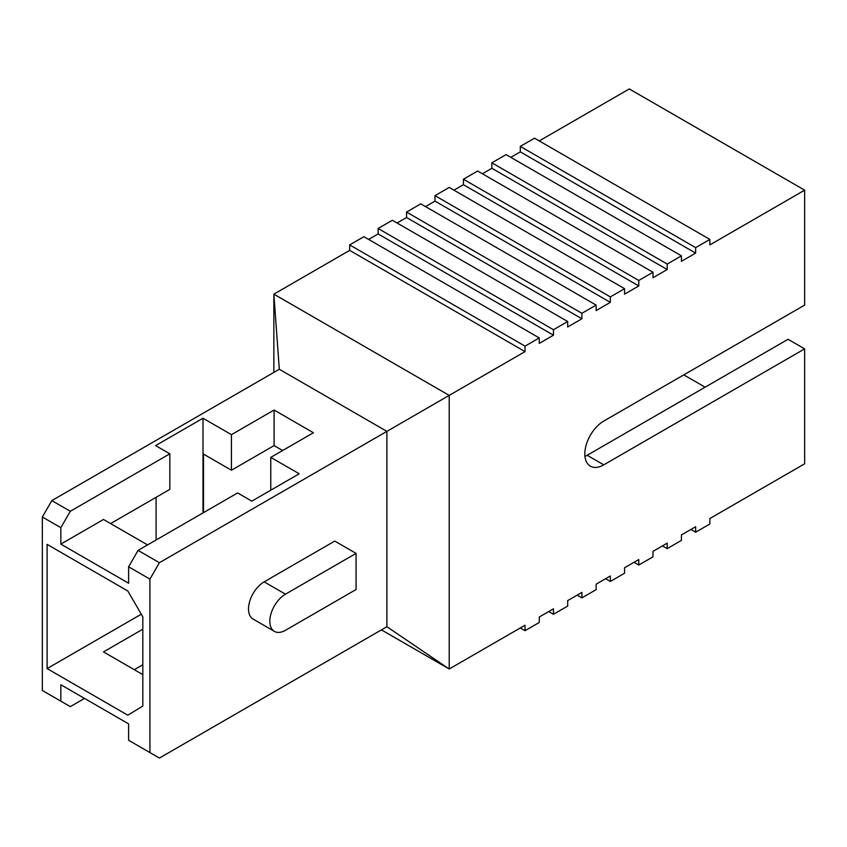<?xml version="1.0" encoding="UTF-8"?>
<svg xmlns="http://www.w3.org/2000/svg" width="847" height="847" viewBox="0 0 847 847"><rect width="100%" height="100%" fill="white"/><g stroke="black" fill="none" stroke-linecap="round" stroke-linejoin="round"><path stroke-width="1.27" d="M584.949 456.406A26.808 15.479 120 0 0 587.193 455.273L788.059 339.298L804.65 348.869L804.65 463.796L709.871 518.523L709.871 523.986L695.652 532.202L695.652 526.728L681.433 534.933L681.433 540.407L667.214 548.612L667.214 543.139L652.995 551.355L652.995 556.828L638.776 565.034L638.776 559.56L624.557 567.765L624.557 573.239L610.338 581.444L610.338 575.981L596.129 584.186L596.129 589.66L581.91 597.866L581.91 592.392L567.691 600.597L567.691 606.071L553.472 614.287L553.472 608.813L539.253 617.018L539.253 622.492L525.034 630.697L525.034 625.224L449.206 669.003L449.206 395.39L273.856 294.153L273.856 372.405M381.436 629.872L449.206 669.003L386.888 626.727L386.888 431.367L279.309 369.26L273.856 294.153L349.684 250.373L525.034 351.611L159.405 562.704L149.93 579.126L128.606 566.812L138.082 550.391L237.605 492.933L251.824 501.149L299.213 473.78L270.775 457.369L313.432 432.743L274.1 410.033L231.443 434.659L203.005 418.238L155.615 445.596L169.834 453.812L70.312 511.27L60.836 527.681L42.35 517.009L42.35 690.485L70.312 706.631L84.531 698.415M378.122 228.478L553.472 329.716L567.691 321.511L392.341 220.273L378.122 228.478L378.122 233.952L553.472 335.19L539.253 343.395L539.253 337.932L363.903 236.694L349.684 244.899L349.684 250.373M378.122 233.952L368.646 239.426M406.56 212.068L581.91 313.305L596.129 305.089L420.768 203.852L406.56 212.068L406.56 217.531L581.91 318.779L567.691 326.984L567.691 321.511M406.56 217.531L397.074 223.005M434.987 195.646L610.338 296.884L624.557 288.679L449.206 187.441L434.987 195.646L434.987 201.12L610.338 302.358L596.129 310.563L596.129 305.089M434.987 201.12L425.512 206.594M463.425 179.225L638.776 280.463L652.995 272.258L477.644 171.02L463.425 179.225L463.425 184.699L638.776 285.937L624.557 294.153L624.557 288.679M463.425 184.699L453.95 190.173M491.863 162.815L667.214 264.052L681.433 255.847L506.083 154.609L491.863 162.815L491.863 168.288L667.214 269.526L652.995 277.731L652.995 272.258M491.863 168.288L482.388 173.762M520.302 146.393L695.652 247.631L709.871 239.426L534.51 138.188L520.302 146.393L520.302 151.867L695.652 253.105L681.433 261.31L681.433 255.847M520.302 151.867L510.815 157.341M539.253 140.92L629.3 88.935L804.65 190.173L709.871 244.899L709.871 239.426M147.558 544.917L103.482 519.476L60.836 544.102L60.836 527.681M110.597 523.584L169.834 489.375L169.834 453.812M203.481 512.636L203.481 454.087L231.443 470.223L231.443 434.659M231.443 470.223L274.1 445.596L274.1 410.033M274.1 445.596L282.623 450.53M270.775 490.201L270.775 457.369M60.836 544.102L128.606 583.234L128.606 566.812M60.836 701.157L60.836 684.736L128.606 723.867L128.606 740.278L149.93 752.591L149.93 579.126M149.93 752.591L159.405 758.065L386.888 626.727M264.137 581.857A22.117 12.769 120 0 0 249.696 601.349A22.117 12.769 120 0 0 253.084 619.072L274.407 631.386A22.117 12.769 120 0 0 285.471 630.284L356.079 589.523L356.079 553.398L334.756 541.085L264.137 581.857L285.471 594.171A22.117 12.769 120 0 0 271.019 613.662A22.117 12.769 120 0 0 274.407 631.386M142.815 629.194L103.482 651.904L142.815 674.614M705.128 387.185L683.794 374.872M804.65 190.173L804.65 305.1L603.773 421.065A26.808 15.479 120 0 0 586.262 444.696A26.808 15.479 120 0 0 590.37 466.178A26.808 15.479 120 0 0 603.773 464.844L804.65 348.869M695.652 247.631L695.652 253.105M667.214 264.052L667.214 269.526M638.776 280.463L638.776 285.937M610.338 296.884L610.338 302.358M581.91 313.305L581.91 318.779M553.472 329.716L553.472 335.19M349.684 244.899L525.034 346.137L539.253 337.932M525.034 346.137L525.034 351.611M42.35 517.009L51.826 500.598L279.309 369.26M51.826 500.598L70.312 511.27M138.082 550.391L159.405 562.704M134.292 669.691L142.815 664.768M47.093 544.377L47.093 668.59L127.812 715.196L142.815 706.08L142.815 616.807L127.812 590.984L47.093 544.377M156.092 497.316L156.092 539.994M203.005 512.911L203.005 418.238M356.079 553.398L285.471 594.171M141.301 614.202L47.093 668.59M695.652 532.202L690.908 529.46M667.214 548.612L662.47 545.881M638.776 565.034L634.043 562.292M610.338 581.444L605.605 578.713M581.91 597.866L577.167 595.134M553.472 614.287L548.729 611.545M525.034 630.697L520.302 627.966M587.193 455.273L603.773 464.844"/></g></svg>
